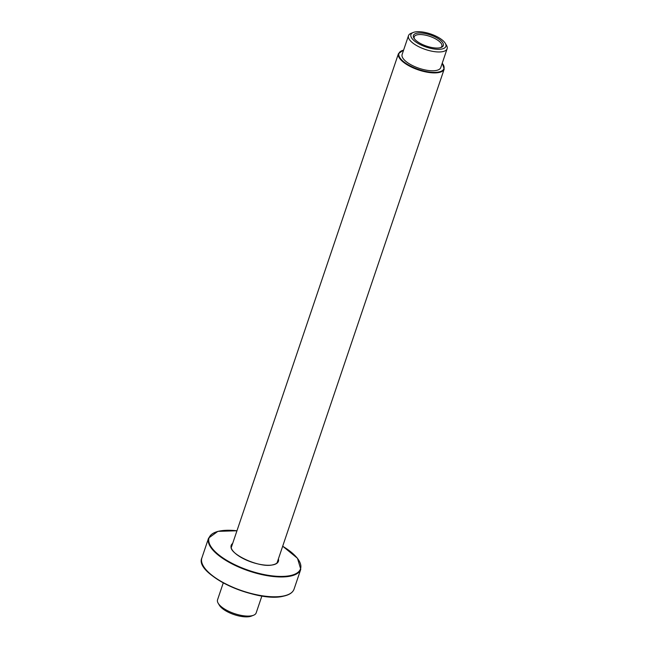 <?xml version="1.0" encoding="UTF-8"?>
<svg xmlns="http://www.w3.org/2000/svg" width="649" height="649" viewBox="0 0 649 649"><rect width="100%" height="100%" fill="white"/><g stroke="black" fill="none" stroke-linecap="round" stroke-linejoin="round"><path stroke-width="0.97" d="M223.272 582.883L217.545 599.806A20.395 7.642 18.7 0 0 218.202 603.286A20.395 7.642 18.7 0 0 232.991 613.078A20.395 7.642 18.7 0 0 251.877 615.739A20.395 7.642 18.7 0 0 253.54 615.252A20.395 7.642 18.7 0 0 256.177 612.883L261.904 595.96M218.202 603.286L219.403 605.29A18.448 6.912 18.7 0 0 232.78 614.141A18.448 6.912 18.7 0 0 249.865 616.55A18.448 6.912 18.7 0 0 251.374 616.112L253.54 615.252M413.299 32.45L411.125 33.31A20.395 7.642 18.7 0 0 408.489 35.679L402.12 54.484A20.395 7.642 18.7 0 0 418.994 68.259A20.395 7.642 18.7 0 0 440.76 67.561L447.12 48.756A20.395 7.642 18.7 0 0 446.463 45.276L445.263 43.272A18.448 6.912 18.7 0 0 430.603 33.959A18.448 6.912 18.7 0 0 413.299 32.45A18.448 6.912 18.7 0 0 418.207 43.499A18.448 6.912 18.7 0 0 441.969 48.999A18.448 6.912 18.7 0 0 445.263 43.272M408.489 35.679A20.395 7.642 18.7 0 0 420.081 47.345A20.395 7.642 18.7 0 0 442.829 51.612A20.395 7.642 18.7 0 0 447.12 48.756M416.772 33.245A15.763 5.906 -161.3 0 1 437.085 37.95A15.763 5.906 -161.3 0 1 441.279 47.393A15.763 5.906 -161.3 0 1 426.49 46.103A15.763 5.906 -161.3 0 1 413.957 38.145A15.763 5.906 -161.3 0 1 416.772 33.245M440.574 47.628A14.603 5.468 18.7 0 0 441.864 46.209A14.603 5.468 18.7 0 0 433.564 37.861A14.603 5.468 18.7 0 0 417.283 34.803A14.603 5.468 18.7 0 0 414.208 36.847A14.603 5.468 18.7 0 0 414.378 38.762M403.613 50.07L398.462 53.624A24.135 9.045 18.7 0 0 412.18 67.431A24.135 9.045 18.7 0 0 439.105 72.477A24.135 9.045 18.7 0 0 444.192 69.102L277.042 562.902M403.589 50.16A23.745 8.899 18.7 0 0 407.239 64.21A23.745 8.899 18.7 0 0 438.927 71.958A23.745 8.899 18.7 0 0 442.22 63.237M232.342 544.406A24.524 9.191 18.7 0 0 231.45 545.825C227.045 553.037 259.446 568.621 272.953 564.784C275.776 564.143 277.423 563.064 277.91 561.555A24.524 9.191 18.7 0 0 278.064 559.884M282.68 546.255A48.269 18.083 18.7 0 1 290.346 575.582A48.269 18.083 18.7 0 1 217.804 554.051A48.269 18.083 18.7 0 1 236.958 530.777L217.877 531.353L208.589 538.086A48.659 18.229 18.7 0 0 236.244 565.936A48.659 18.229 18.7 0 0 290.517 576.109A48.659 18.229 18.7 0 0 300.771 569.295L294.062 589.122C292.804 592.578 289.316 594.914 283.605 596.139C257.028 603.302 193.735 574.203 201.88 557.921A48.659 18.229 18.7 0 0 229.535 585.763A48.659 18.229 18.7 0 0 283.808 595.936A48.659 18.229 18.7 0 0 294.062 589.122M232.675 543.416A24.913 9.329 18.7 0 0 242.702 558.302A24.913 9.329 18.7 0 0 273.148 564.825A24.913 9.329 18.7 0 0 278.405 558.894M203.567 566.423A48.269 18.083 18.7 0 0 238.491 589.722A48.269 18.083 18.7 0 0 283.402 596.098M398.462 53.624L231.32 547.423M444.192 69.102L442.253 63.148M208.589 538.086L201.88 557.921M300.771 569.295L297.493 558.294L282.688 546.215"/></g></svg>
